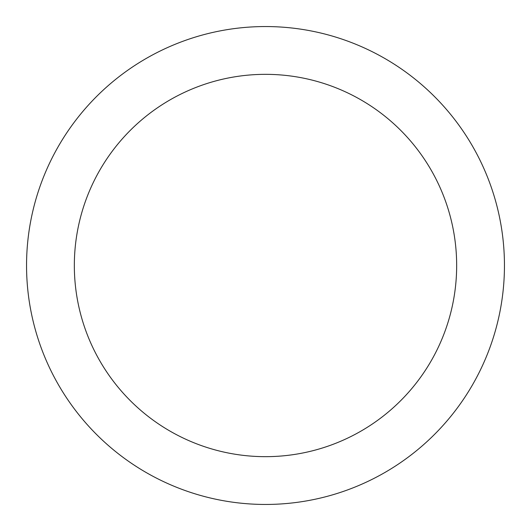 <?xml version="1.0" encoding="UTF-8"?>
<svg xmlns="http://www.w3.org/2000/svg" width="531" height="531" viewBox="0 0 531 531"><rect width="100%" height="100%" fill="white"/><g stroke="black" fill="none" stroke-linecap="round" stroke-linejoin="round"><path stroke-width="0.8" d="M265.5 26.55A238.95 238.95 0 0 1 472.437 384.975A238.95 238.95 0 0 1 58.563 384.975A238.95 238.95 0 0 1 265.5 26.55M265.5 74.34A191.16 191.16 0 0 1 431.053 361.08A191.16 191.16 0 0 1 99.947 361.08A191.16 191.16 0 0 1 265.5 74.34"/></g></svg>

